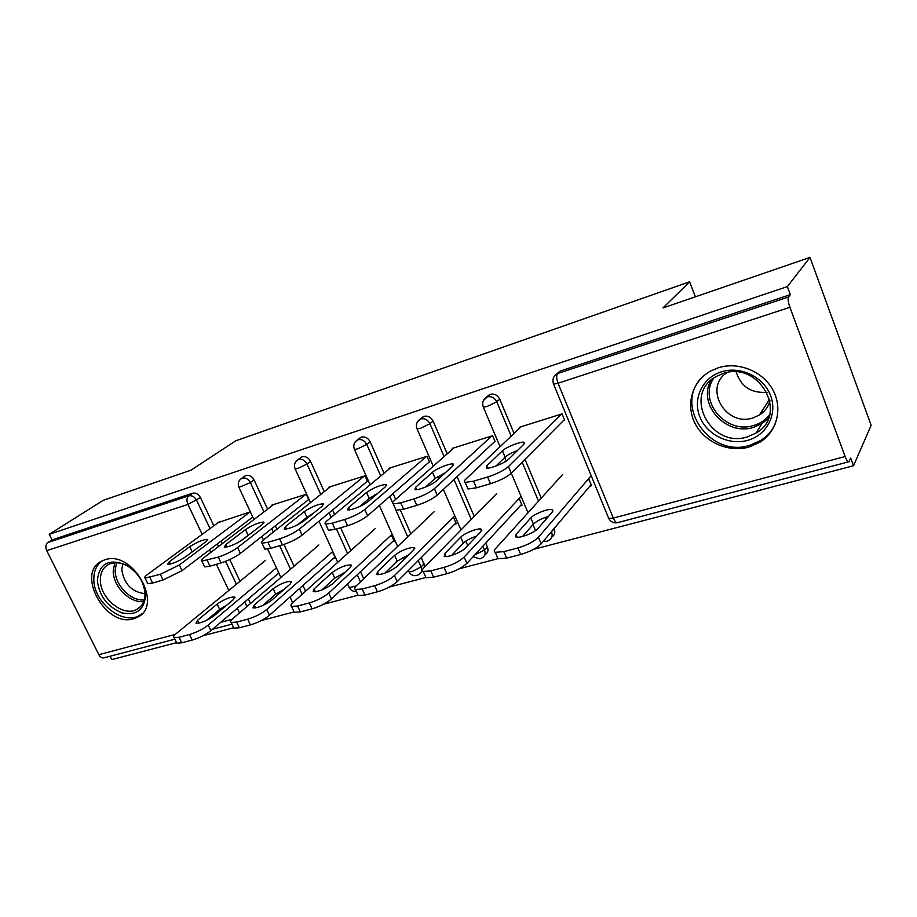 <?xml version="1.0" encoding="UTF-8"?>
<svg xmlns="http://www.w3.org/2000/svg" width="917" height="917" viewBox="0 0 917 917"><rect width="100%" height="100%" fill="white"/><g stroke="black" fill="none" stroke-linecap="round" stroke-linejoin="round"><path stroke-width="1.38" d="M133.744 618.7L137.286 617.301C164.132 605.633 132.575 549.329 104.767 559.851L102.28 560.826C74.976 572.38 105.661 628.214 133.744 618.7M748.857 447.095L759.987 442.177C777.123 431.506 783.061 408.088 772.71 389.633C762.543 371.087 738.116 361.401 718.355 367.74L710.48 371.11C692.071 381.289 685.435 404.821 695.063 423.459C704.508 442.177 728.453 452.849 748.857 447.095M174.883 639.183L104.32 657.753C102.165 658.349 100.343 657.329 98.853 654.692L46.744 550.659C45.277 547.105 45.655 544.4 47.856 542.555L52.017 539.907L49.231 534.324L103.231 500.327L191.034 470.146L235.68 440.836L689.618 281.794L663.014 307.929L810.009 257.413L871.15 425.27L853.521 465.744L850.712 458.11L848.924 461.744C847.87 462.053 846.597 460.311 845.119 456.528L789.904 307.31L558.052 383.226L613.313 518.082L845.119 456.528M110.086 656.24L111.759 659.587L176.58 642.645M202.909 635.768L233.697 627.721M261.517 620.454L294.093 611.937M323.552 604.246L358.043 595.225M389.324 587.052L425.889 577.492M459.188 568.792L497.988 558.659M533.545 549.363L853.521 465.744M695.384 296.81L689.618 281.794M556.871 373.804L560.413 371.018L790.339 294.644L787.371 286.597L810.009 257.413M560.413 371.018L557.662 373.54L788.574 296.982L790.339 294.644M788.574 296.982C787.737 298.816 788.184 302.255 789.904 307.31M49.231 534.324L787.371 286.597M519.63 428.159L519.286 427.322L562.064 413.876L564.597 420.043M587.338 480.153L589.104 479.66L591.591 485.701L589.826 486.193M547.197 491.546L546.498 492.326M244.22 476.542L245.928 475.487C249.298 474.811 252.015 476.29 254.078 479.958L267.592 509.141M275.329 525.831L276.911 529.247M283.938 544.411L294.048 566.236M302.954 585.482L305.602 591.19M52.017 539.907L192.593 493.208C195.802 492.567 198.427 494.022 200.468 497.587L213.799 525.785M221.043 541.099L222.258 543.678M229.766 559.553L240.025 581.263M248.347 598.87L250.524 603.478M308.742 499.708L306.255 494.263L271.982 505.038L272.246 505.599M331.197 552.871L332.779 552.424L335.221 557.765L333.639 558.212M421.35 557.49L424.789 566.809M422.599 571.027L421.041 572.517M359.132 438.624L361.367 437.145C365.092 436.366 368.026 437.913 370.159 441.788L384.063 473.218M393.061 493.541L395.651 499.421M400.362 510.07L410.896 533.866M429.534 462.099L427.024 456.322L388.842 468.312L389.14 468.988M452.184 518.529L453.858 518.048L456.322 523.722L454.66 524.192M416.329 528.708L415.745 529.258M554.051 528.582L554.235 529.017C555.404 532.364 554.693 534.955 552.091 536.812L551.759 537.213M487.191 396.557L490.217 394.344C494.366 393.45 497.541 395.055 499.731 399.193L514.093 433.409M525.005 459.383L541.259 498.114M517.841 499.88L519.561 499.398L522.037 505.244L520.329 505.726M479.935 510.643L479.293 511.296M495.134 441.673L492.601 435.713L452.23 448.402L452.54 449.135M485.735 543.059L487.397 546.899C488.589 550.189 487.924 552.722 485.414 554.487L484.566 555.415M421.384 418.141L423.975 416.352C427.907 415.516 430.956 417.097 433.111 421.098L447.232 453.835M457.079 476.634L474.249 516.443M390.069 536.158L391.697 535.7L394.15 541.202L392.522 541.66M367.499 481.414L365 475.808L328.859 487.168L329.134 487.775M300.157 458.064L302.106 456.826C305.648 456.093 308.467 457.617 310.565 461.389L324.274 491.638M332.573 509.967L334.613 514.46M340.643 527.768L350.924 550.452M360.53 571.669L363.74 578.753M277.759 573.916L279.089 573.549M276.67 568.357L275.329 568.735M250.33 511.846L218.246 522.518M495.982 466.031L505.107 457.147C507.651 454.912 511.766 452.7 517.475 450.534M563.703 420.318L511.296 473.218C506.711 477.207 499.776 480.691 490.48 483.706L476.416 487.844L467.979 488.979L467.28 487.351M490.48 483.706L487.615 477L473.562 481.184L465.137 482.376C463.83 481.941 463.991 480.932 465.63 479.35L521.12 426.749M561.181 414.163L508.477 466.535L527.997 512.775M486.789 465.802L502.436 450.809C505.943 447.175 521.154 441.169 524.077 442.281L523.882 444.241L508.648 459.199C505.118 462.982 489.426 469.195 486.48 467.979L486.789 465.802L487.764 468.083M487.615 477C496.922 473.974 503.869 470.478 508.477 466.535M530.794 517.91L516.03 534.439L515.916 537.018C519.045 538.737 534.634 532.743 537.935 528.536L552.286 512.007L552.309 509.68C549.203 508.075 534.084 513.875 530.794 517.91L533.419 524.123L522.53 536.479M562.591 474.536L495.478 548.721C493.942 550.464 493.862 551.656 495.249 552.286L503.8 551.644L517.887 547.93C527.172 545.157 534.015 541.615 538.394 537.305L541.156 543.85L591.144 484.623M591.178 475.671L538.394 537.305M503.8 551.644L506.597 558.155L520.684 554.476L517.887 547.93M548.423 516.443C541.649 518.472 536.651 521.028 533.419 524.123M506.597 558.155L498.023 558.751L497.163 556.757M541.156 543.85C536.8 548.183 529.969 551.725 520.684 554.476M721.461 371.809C740.351 365.723 763.689 376.898 770.589 395.605C777.765 414.232 766.772 435.162 747.779 440.32C728.889 445.731 706.663 434.635 699.763 416.593C692.587 398.631 702.456 377.609 721.461 371.809M747.412 436.87L756.044 433.065C789.136 414.805 759.31 360.347 723.089 373.528L716.544 376.348C682.133 394.012 710.583 449.066 747.412 436.87M769.971 400.786C768.297 406.861 764.755 411.607 759.368 415.057L752.868 417.946C725.691 427.162 703.11 387.799 727.032 372.554M703.889 375.695C672.012 402.953 708.99 458.706 749.705 445.33L760.732 440.458C767.506 436.114 772.469 430.302 775.633 423.024M761.603 411.607L763.872 411.469M767.048 392.293C751.195 393.404 740.913 386.653 736.213 372.038M97.351 580.599C99.277 563.107 109.146 558.029 126.936 565.342C138.444 572.747 144.668 582.776 145.585 595.431L145.597 595.569C144.107 610.126 136.152 615.869 121.743 612.797C107.392 606.722 99.265 595.993 97.351 580.599M144.989 593.964C144.141 582.261 138.387 572.987 127.75 566.156C120.792 562.373 114.499 561.754 108.859 564.287C103.162 567.314 100.32 572.644 100.366 580.255C100.148 598.537 123.417 617.244 136.805 609.404C142.146 606.458 144.875 601.346 144.989 594.09L144.989 593.964M144.989 593.689C131.876 592.073 124.15 584.106 121.801 569.789L122.729 563.898M102.314 560.803C96.537 564.883 93.717 571.119 93.832 579.521C93.614 602.228 122.5 625.394 139.109 615.639L141.952 613.782M425.568 487.042L435.139 478.387L445.433 472.645M494.343 441.914L437.214 495.146C432.365 499.123 425.545 502.539 416.776 505.382L403.572 509.256L396.098 510.265L395.468 508.855M416.776 505.382L413.934 498.917L400.74 502.837L393.267 503.88C392.017 503.444 392.327 502.39 394.172 500.716L454.03 447.828M491.833 435.953L434.394 488.692L437.214 495.146M415.573 487.328L432.469 472.255C436.251 468.656 450.534 462.947 453.147 464.002L452.666 466.065L436.125 481.116C432.285 484.852 417.59 490.755 414.965 489.609L415.573 487.328L416.605 489.678M413.934 498.917C422.703 496.04 429.534 492.635 434.394 488.692M359.51 506.642L369.196 498.401L377.38 493.633M428.858 462.317L367.614 515.744C362.547 519.71 355.853 523.034 347.554 525.739L335.141 529.384L328.481 530.278L327.931 529.052M347.554 525.739L344.723 519.481L332.321 523.171L325.673 524.1C324.492 523.664 324.927 522.564 326.991 520.822L390.608 467.762M426.359 456.528L364.817 509.508L367.614 515.744M348.563 507.571L366.536 492.463C373.976 487.523 380.566 484.864 386.332 484.474L385.587 486.629L367.912 501.725C360.289 506.86 353.538 509.6 347.658 509.955L348.563 507.571L349.629 509.955M344.723 519.481C353.034 516.764 359.728 513.44 364.817 509.508M297.567 524.879L306.931 517.291L312.857 513.68M366.915 481.597L302.117 535.127C296.856 539.07 290.288 542.325 282.425 544.893L270.733 548.332L264.784 549.123L264.291 548.057M282.425 544.893L279.616 538.841L267.936 542.314L261.998 543.151C260.875 542.704 261.448 541.569 263.683 539.758L330.578 486.629M364.427 475.992L299.343 529.086L302.117 535.127M285.382 526.667L304.306 511.548C311.677 506.734 318.016 504.144 323.3 503.788L322.291 506.035L303.63 521.154C296.076 526.14 289.589 528.8 284.201 529.132L285.382 526.667L286.482 529.04M279.616 538.841C287.491 536.262 294.059 533.006 299.343 529.086M239.738 541.603L251.212 533.098M308.238 499.868L240.369 553.398C234.947 557.33 228.493 560.505 221.031 562.946L210.004 566.19L204.663 566.901L204.227 565.972M221.031 562.946L218.246 557.089L201.9 561.112C200.846 560.654 201.534 559.496 203.952 557.616L273.667 504.51M305.774 494.423L237.618 547.552L240.369 553.398M225.731 544.687L245.447 529.59C252.771 524.891 258.858 522.381 263.729 522.048L262.468 524.375L242.971 539.483C235.463 544.343 229.239 546.922 224.275 547.231L225.731 544.687L226.843 547.048M218.246 557.089C225.72 554.636 232.173 551.449 237.618 547.552M252.576 517.199L182.047 570.649L163.066 579.991L152.635 583.052L147.832 583.693L147.442 582.903M163.066 579.991L160.303 574.317L145.092 578.077C144.118 577.63 144.909 576.438 147.499 574.5L219.656 521.486M250.135 511.904L179.319 564.987L182.047 570.649M169.301 561.743L189.716 546.67C196.972 542.096 202.852 539.654 207.345 539.345L205.844 541.729L185.624 556.814C178.185 561.548 172.178 564.058 167.593 564.345L169.301 561.743L170.424 564.058M160.303 574.317L179.319 564.987M460.712 537.167L444.676 553.673L444.252 556.355C447.06 557.96 461.664 552.252 465.263 548.125L480.944 531.608L481.253 529.189C478.456 527.676 464.277 533.201 460.712 537.167L463.314 543.173L451.531 555.473M496.682 493.587L423.86 567.749C422.107 569.583 421.889 570.821 423.218 571.451L430.807 570.878L444.034 567.394C452.815 564.769 459.532 561.319 464.174 557.032L466.936 563.359L521.635 504.316M521.085 496.429L464.174 557.032M430.807 570.878L433.592 577.171L446.82 573.721L444.034 567.394M476.702 536.078C470.742 538.073 466.283 540.434 463.314 543.173M433.592 577.171L425.981 577.699L425.213 575.968M466.936 563.359C462.294 567.657 455.6 571.119 446.82 573.721M394.619 555.335L377.483 571.784L376.772 574.546C382.813 574.661 389.507 572.002 396.889 566.557L413.705 550.085L414.278 547.575C408.374 547.506 401.818 550.097 394.619 555.335L397.21 561.147L384.739 573.274M434.268 511.64L356.472 585.665C354.524 587.568 354.168 588.84 355.429 589.482L362.204 588.978L374.64 585.688C382.951 583.201 389.542 579.831 394.425 575.578L397.164 581.687L455.967 522.885M454.855 515.893L394.425 575.578M362.204 588.978L364.966 595.053L377.414 591.809L374.64 585.688M409.039 554.659L397.21 561.147M364.966 595.053L358.18 595.523L357.492 594.021M397.164 581.687C392.304 585.963 385.713 589.344 377.414 591.809M332.195 572.495L314.095 588.863L313.11 591.706C318.646 591.809 325.088 589.218 332.413 583.934L350.237 567.531L351.073 564.941C345.64 564.883 339.347 567.394 332.195 572.495L334.774 578.134L321.833 589.975M375.064 528.754L292.959 602.549C290.815 604.521 290.334 605.828 291.537 606.458L297.589 606.011L309.316 602.916C317.19 600.543 323.667 597.254 328.745 593.035L331.461 598.961L393.806 540.457M392.178 534.198L328.745 593.035M297.589 606.011L300.329 611.903L312.055 608.842L309.316 602.916M345.067 572.277L334.774 578.134M300.329 611.903L294.265 612.315L293.658 611.009M331.461 598.961C326.395 603.191 319.93 606.492 312.055 608.842M273.128 588.714L254.215 605.014L252.954 607.914C258.055 607.994 264.245 605.472 271.524 600.337L290.208 584.026L291.297 581.367C286.299 581.321 280.235 583.762 273.128 588.714L275.696 594.193L262.526 605.656M318.852 544.996L232.975 618.494C230.66 620.522 230.064 621.852 231.199 622.483L236.632 622.081L247.693 619.158C255.178 616.9 261.54 613.691 266.778 609.507L269.472 615.25L334.911 557.089M332.779 551.484L266.778 609.507M236.632 622.081L239.348 627.79L250.421 624.901L247.693 619.158M284.453 589.058L275.696 594.193M239.348 627.79L233.904 628.168L233.365 627.033M269.472 615.25C264.256 619.445 257.906 622.666 250.421 624.901M217.169 604.097L197.545 620.282L196.032 623.239C200.743 623.308 206.715 620.855 213.936 615.869L233.365 599.649L234.695 596.921C230.064 596.887 224.229 599.282 217.169 604.097L219.713 609.415L206.6 620.339M265.403 560.459L176.259 633.578C173.772 635.653 173.072 637.006 174.127 637.636L179.021 637.269L189.487 634.507C196.605 632.352 202.852 629.211 208.228 625.073L210.91 630.632L278.837 573.01M276.418 567.818L208.228 625.073M179.021 637.269L181.726 642.806L192.192 640.077L189.487 634.507M226.854 605.082L219.713 609.415M181.726 642.806L176.821 643.149L176.339 642.164M210.91 630.632C205.546 634.793 199.31 637.945 192.192 640.077M559.508 371.396L557.662 373.54C556.264 375.42 556.401 378.652 558.052 383.226L553.581 384.108L553.341 383.478M556.757 373.918C553.192 376.497 552.137 379.89 553.581 384.108L608.728 518.414L613.313 518.082C614.837 521.498 616.35 522.999 617.863 522.564L848.615 461.824M98.853 654.692L175.319 634.392M220.676 622.345L232.081 619.319M239.509 612.911L237.297 608.258M228.826 590.456L216.401 564.31M210.761 552.435L209.523 549.833M202.164 534.336L187.951 504.419L46.744 550.659M47.856 542.555L188.719 495.856L192.593 493.208M200.468 497.587L187.951 504.419C186.426 500.59 186.678 497.736 188.719 495.856C191.94 495.214 194.564 496.682 196.616 500.258L210.027 528.559M499.731 399.193L496.762 401.772L511.216 436.137M522.186 462.237L538.531 501.129M545.374 517.394L546.096 519.125M551.392 531.722L554.235 529.017M617.473 522.679C613.588 523.366 610.665 521.945 608.728 518.414L608.338 517.463M547.162 541.179L549.432 539.987C552.045 538.13 552.768 535.517 551.587 532.169L549.719 533.705M489.414 394.665L486.4 397.221C482.927 399.732 481.906 403.044 483.351 407.171L487.34 406.38L496.762 401.772C494.561 397.623 491.374 396.006 487.202 396.901L483.419 400.523M433.111 421.098L429.913 423.7L444.126 456.586M454.018 479.488L471.292 519.458M482.835 546.188L484.508 550.04L487.397 546.899M370.159 441.788L366.766 444.424L380.75 475.98M389.794 496.395L392.579 502.688M395.399 509.038L407.733 536.881M418.255 560.596L421.063 566.947L424.158 563.817M310.565 461.389L307 464.036L320.778 494.412M329.134 512.809L331.175 517.326M336.482 528.994L347.577 553.455M357.252 574.764L360.473 581.859M254.078 479.958L250.364 482.617L263.958 511.915M271.73 528.662L273.323 532.101M279.639 545.707L290.54 569.228M299.504 588.554L302.163 594.273M217.306 543.93L218.533 546.521M225.559 561.364L236.391 584.244M244.759 601.919L246.948 606.538M500.063 446.705L483.121 406.609M480.393 558.751L482.525 557.651C485.047 555.874 485.712 553.341 484.508 550.04L474.811 554.842M423.264 416.639L420.032 419.218C416.616 421.66 415.63 424.892 417.075 428.927L420.651 428.228L429.913 423.7C427.746 419.688 424.686 418.095 420.731 418.931L417.544 421.637M433.26 466.18L416.868 428.422M417.235 575.383L419.252 574.351C421.671 572.667 422.278 570.191 421.063 566.947L412.203 571.486L408.89 571.727L408.592 571.062M360.736 437.398L357.309 440.011C353.951 442.395 352.999 445.547 354.432 449.479L357.641 448.849L366.766 444.424C364.622 440.527 361.676 438.968 357.939 439.747L355.246 441.834M370.17 484.806L354.249 449.043M347.543 583.865L349.251 587.614L356.186 585.952M301.544 457.056L297.945 459.681C294.644 462.008 293.715 465.102 295.136 468.942L298.036 468.369L307 464.036C304.891 460.254 302.06 458.729 298.506 459.451L296.214 461.102M310.485 502.585L294.965 468.553M356.3 591.385C353.171 591.66 350.821 590.41 349.251 587.614L348.987 587.029M245.424 475.694L241.675 478.33C238.431 480.611 237.514 483.626 238.924 487.374L250.364 482.617C248.289 478.938 245.561 477.448 242.18 478.124L240.22 479.453M253.917 519.549L238.775 487.042M473.562 481.184L476.416 487.844M502.436 450.809L505.107 457.147M517.245 537.259L516.03 534.439M768.48 418.221L762.027 423.585L753.51 427.368C726.035 436.492 696.989 404.317 711.007 380.303M713.701 378.159C697.848 401.176 726.184 434.669 753.694 425.477C760.17 423.574 765.454 420.066 769.546 414.977M143.717 601.529C130.065 603.466 113.112 586.548 113.227 571.165L114.74 562.774M116.482 562.751L115.152 570.534C115.038 585.241 131.097 601.472 144.256 599.901M400.74 502.837L403.572 509.256M432.469 472.255L435.139 478.387M332.321 523.171L335.141 529.384M366.536 492.463L369.196 498.401M267.936 542.314L270.733 548.332M304.306 511.548L306.931 517.291M207.231 560.367L210.004 566.19M245.447 529.59L248.06 535.161M149.895 577.412L152.635 583.052M189.716 546.67L192.215 551.896M445.949 556.585L444.676 553.673M378.813 574.73L377.483 571.784M315.459 591.82L314.095 588.863M255.602 607.937L254.215 605.014M198.932 623.159L197.545 620.282M231.99 624.145L212.515 629.28M504.659 457.583L506.15 461.102M532.995 524.593L535.528 530.599M543.3 541.305L546.75 541.294M437.741 476.496L438.716 478.754M443.358 489.426L460.964 529.969M465.825 541.156L467.727 545.535M473.046 556.757L479.946 558.877M374.686 494.939L375.007 495.661M379.374 505.485L397.646 546.486M402.563 557.513L403.64 559.943M408.34 570.512L408.89 571.727C410.667 574.844 413.292 576.117 416.765 575.509M318.967 521.2L337.72 562.316M342.717 573.285L343.096 574.099M261.815 536.479L263.431 539.964M267.672 549.065L280.911 577.469M290.013 596.99L292.706 602.778M465.137 482.376L467.979 488.979M524.077 442.281L524.558 443.415M495.249 552.286L498.023 558.751M552.894 511.078L552.309 509.68M759.368 415.057L769.615 399.193M768.584 417.957L762.027 423.585L756.044 433.065M127.75 566.156L126.936 565.342M140.714 606.424L136.805 609.404M144.989 594.09L145.597 595.569M393.267 503.88L396.098 510.265M453.147 464.002L453.571 464.999M325.673 524.1L328.481 530.278M386.332 484.474L386.722 485.345M261.998 543.151L264.784 549.123M323.3 503.788L323.644 504.556M201.9 561.112L204.663 566.901M263.729 522.048L264.039 522.724M145.092 578.077L147.832 583.693M207.345 539.345L207.62 539.93M423.218 571.451L425.981 577.699M481.78 530.416L481.253 529.189M355.429 589.482L358.18 595.523M414.759 548.653L414.278 547.575M291.537 606.458L294.265 612.315M351.498 565.881L351.073 564.941M231.199 622.483L233.904 628.168M291.675 582.192L291.297 581.367M174.127 637.636L176.821 643.149M235.027 597.655L234.695 596.921"/></g></svg>
